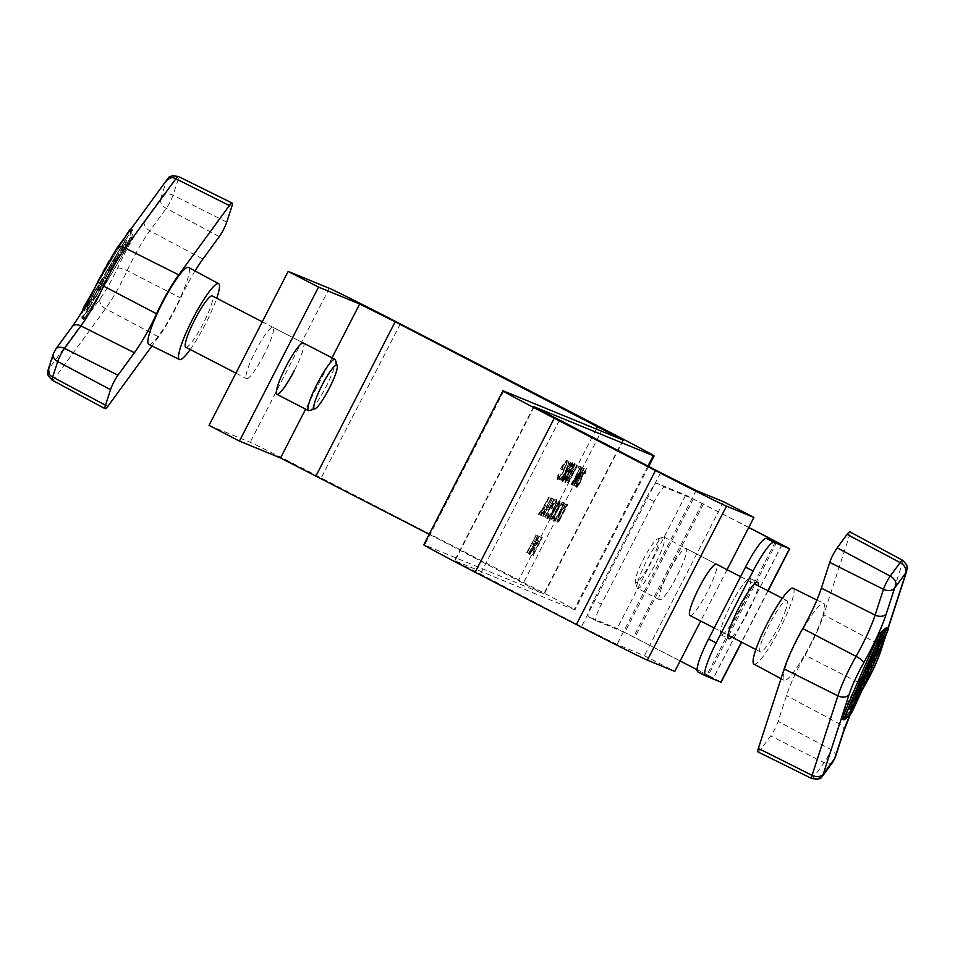 <?xml version="1.0" encoding="UTF-8"?>
<svg xmlns="http://www.w3.org/2000/svg" width="955" height="955" viewBox="0 0 955 955"><rect width="100%" height="100%" fill="white"/><g stroke="black" fill="none" stroke-linecap="round" stroke-linejoin="round"><path stroke-width="0.72" stroke-dasharray="4.78 3.58" d="M264.034 354.735A28.853 4.62 -62.7 0 1 246.497 378.61A28.853 4.62 -62.7 0 1 255.463 351.213A28.853 4.62 -62.7 0 1 272.999 327.338A28.853 4.62 -62.7 0 1 264.034 354.735M659.642 599.812A28.853 4.62 -62.7 0 1 659.583 599.788A28.853 4.62 -62.7 0 1 668.643 572.212A28.853 4.62 -62.7 0 1 686.024 548.48A28.853 4.62 -62.7 0 1 686.084 548.504A28.853 4.62 -62.7 0 1 677.023 576.08A28.853 4.62 -62.7 0 1 659.642 599.812M570.732 462.602L561.767 480.675L565.014 473.728L559.869 479.899L565.479 472.439L568.989 461.886L566.279 471.269L570.231 462.339L571.006 462.709M569.24 472.856C571.794 467.711 573.752 464.703 575.113 463.844C575.256 465.348 573.979 468.63 571.269 473.692C568.738 478.825 566.781 481.845 565.408 482.729C565.253 481.236 566.53 477.954 569.24 472.856L568.726 472.594C571.281 467.449 573.251 464.44 574.612 463.581L575.113 463.844M579.578 466.231L580.998 466.816L571.496 484.674L579.781 468.547L578.623 468.081L579.064 465.968L580.998 466.816M583.35 473.119L586.704 468.607L585.594 472.904L584.878 473.716L585.761 470.445L583.601 473.25L579.876 483.6L576.975 487.48L577.739 484.113L578.551 483.111L577.954 485.653L579.566 483.564L582.837 472.856L586.704 468.607M551.489 498.009L543.204 514.136L543.861 514.399L542.906 516.249L541.33 515.593L542.285 513.754L542.929 514.029L550.987 497.746L543.204 514.136M553.793 509.839C550.677 515.664 548.528 518.589 547.322 518.613L547.788 514.542L548.695 513.324L548.277 516.774C549.256 516.75 550.987 514.435 553.482 509.803C555.87 504.897 556.705 502.139 556.001 501.542L551.978 506.58L552.969 506.986L552.026 508.836L550.76 508.311C553.757 502.581 555.822 499.716 556.98 499.704L556.526 503.643L553.279 509.588C550.176 515.402 548.027 518.326 546.821 518.362L547.322 518.613M546.821 518.362L547.287 514.279L548.182 513.062L547.776 516.512C548.743 516.488 550.486 514.172 552.969 509.54C555.356 504.634 556.204 501.876 555.5 501.28L556.037 501.554L551.978 506.58M563.402 502.354C564.119 503.237 563.032 506.58 560.179 512.369C557.135 518.099 554.974 521.06 553.721 521.251C552.981 520.38 554.067 517.025 556.98 511.152C560.024 505.422 562.173 502.485 563.402 502.354L562.901 502.091C563.605 502.975 562.531 506.317 559.666 512.107L560.179 512.369M538.083 535.827L529.118 553.9L532.639 546.415L531.099 545.783L527.041 553.04L536.28 535.075L532.054 543.944L533.582 544.577L537.581 535.564L538.357 535.934M534.024 553.685L542.309 537.558L533.523 553.423L534.49 553.876M209.05 425.393L250.162 442.284A69.261 0.955 -152.8 0 1 321.19 477.894L523.65 582.514A69.261 0.955 -152.8 0 1 574.97 609.947A69.261 0.955 -152.8 0 1 574.098 609.684L454.592 560.621L581.476 626.647L616.99 644.446L644.398 655.715L674.767 671.413M537.379 540.554L538.799 541.139L529.762 554.724L539.241 536.292L536.865 540.291L538.799 541.139M560.716 512.405C563.737 506.651 565.754 503.942 566.745 504.276L567.676 504.658L558.436 522.624L557.219 521.335L560.203 512.143C563.235 506.389 565.241 503.679 566.231 504.013L567.676 504.658M567.163 504.395L557.935 522.361L556.705 521.072L560.203 512.143M559.224 505.219L551.751 519.878L558.233 506.604L559.296 502.891L557.087 505.661L550.092 519.198L555.404 508.239C557.589 503.858 559.188 501.459 560.227 501.041L559.224 505.219L551.751 519.878M554.366 499.19L545.412 517.276L548.922 509.791L547.382 509.158L543.335 516.416L552.563 498.45L548.337 507.32L549.877 507.953L553.864 498.94L554.64 499.31M549.292 497.113L541.019 515.473L543.896 507.296L538.835 514.566L544.637 505.541L548.791 496.851L544.911 505.649M584.353 468.201L575.961 486.501L581.858 472.976L574.218 485.797L580.043 472.343L572.451 485.068L582.502 467.437L576.378 481.559L583.851 467.938L584.388 468.213M568.977 481.404L577.274 465.288L568.476 481.153L569.443 481.595M566.924 471.913C569.478 466.756 571.448 463.76 572.809 462.9C572.952 464.405 571.675 467.687 568.965 472.749C566.434 477.882 564.477 480.89 563.104 481.786C562.949 480.293 564.214 476.999 566.924 471.913L566.422 471.651C568.977 466.494 570.935 463.497 572.308 462.638L572.809 462.9M564.071 470.755C560.967 476.569 558.818 479.494 557.613 479.529L558.078 475.447L558.985 474.229L558.568 477.691C559.546 477.667 561.277 475.339 563.772 470.72C566.16 465.801 566.995 463.056 566.291 462.447L562.256 467.484L563.259 467.902L562.316 469.741L561.051 469.227C564.035 463.497 566.112 460.62 567.27 460.62L566.816 464.548L563.569 470.493C560.466 476.318 558.317 479.243 557.111 479.267L557.613 479.529M429.201 534.263L544.159 594.117L424.653 545.054A69.261 0.955 27.2 0 0 423.793 544.792M690.011 615.509A28.853 4.62 117.3 0 0 707.392 591.778A28.853 4.62 117.3 0 0 716.453 564.202L686.084 548.504M727.053 569.681L700.672 621.013M723.544 501.733L644.398 655.715M272.999 327.338L303.368 343.024A28.853 4.62 -62.7 0 1 294.403 370.421M533.988 553.614L533.368 555.643M532.305 555.153L542.046 537.45M541.533 537.188L542.309 537.558M541.807 537.295L533.523 553.423M538.298 540.876L529.822 554.748M529.261 554.461L536.161 542.285M535.313 541.879L536.758 540.303M536.256 540.041L537.104 540.446M536.603 540.184L539.241 536.292M538.727 536.03L539.503 536.412M539.002 536.149L536.865 540.291M536.817 542.5L535.922 542.13L531.911 549.937L537.319 542.762L536.424 542.392L532.424 550.199L537.319 542.762M537.844 535.671L529.118 553.9M528.342 553.53L532.639 546.415M532.138 546.153L531.099 545.783M530.598 545.52L527.315 553.16M526.539 552.79L536.28 535.075M535.767 534.824L536.543 535.194M536.042 534.931L532.054 543.944M531.541 543.682L533.582 544.577M533.081 544.314L537.581 535.564M557.326 522.11L556.705 521.072L557.326 522.11M558.4 520.32L565.945 506.126L564.512 506.09L560.478 512.262L557.732 519.448L559.117 520.678L566.458 506.389L565.014 506.353L560.979 512.525L558.245 519.699L558.902 520.582L557.732 519.448L558.4 520.32M559.666 512.107C556.622 517.837 554.473 520.797 553.22 520.988L553.721 521.251M553.22 520.988C552.479 520.117 553.566 516.762 556.467 510.889L556.98 511.152M556.467 510.889C559.523 505.159 561.671 502.223 562.901 502.091M561.958 503.942C560.991 503.954 559.248 506.317 556.741 511.009C554.413 515.724 553.554 518.434 554.151 519.138C555.153 519.043 556.908 516.667 559.391 511.999C561.707 507.308 562.567 504.622 561.958 503.942L562.471 504.192C561.492 504.216 559.749 506.58 557.243 511.271C554.927 515.987 554.055 518.696 554.652 519.401C555.667 519.305 557.41 516.918 559.905 512.262C562.209 507.571 563.068 504.885 562.471 504.192M550.975 519.508L558.233 506.604M557.72 506.353L559.296 502.891M558.794 502.628L557.087 505.661M556.586 505.398L550.092 519.198M549.316 518.828L554.903 507.976C557.075 503.595 558.687 501.196 559.726 500.778L560.227 501.041M559.726 500.778L558.711 504.956M551.465 506.317L552.969 506.986M552.468 506.723L552.026 508.836M551.524 508.573L550.76 508.311M550.247 508.048C553.243 502.318 555.321 499.453 556.467 499.453L556.98 499.704M556.467 499.453L556.526 503.643M556.025 503.381L553.279 509.588M554.139 499.047L545.412 517.276M544.637 516.906L548.922 509.791M548.421 509.528L547.382 509.158M546.881 508.896L543.598 516.524M542.822 516.154L552.563 498.45M552.062 498.188L552.838 498.57M552.324 498.307L548.337 507.32M547.824 507.057L549.877 507.953M549.364 507.69L553.864 498.94M542.691 513.874L543.861 514.399M543.347 514.136L542.906 516.249M542.404 515.987L541.33 515.593M540.828 515.342L542.285 513.754M541.772 513.492L542.929 514.029M542.428 513.766L551.214 497.901M544.398 505.386L541.019 515.473M540.208 515.079L543.896 507.296M543.395 507.045L539.145 514.697M538.322 514.315L544.637 505.541M544.135 505.279L549.03 497.006M586.203 468.344L585.594 472.904M585.093 472.641L584.878 473.716M584.365 473.453L585.761 470.445M585.248 470.182L583.601 473.25M583.099 472.988L582.801 475.053M582.299 474.802L581.106 480.795M580.604 480.532L579.876 483.6M579.363 483.337L576.975 487.48M576.474 487.217L577.739 484.113M577.238 483.851L578.551 483.111M578.05 482.848L577.954 485.653M577.453 485.391L579.566 483.564M579.052 483.302L580.556 481.153M580.055 480.89L581.07 479.207M580.568 478.944L582.837 472.856M575.447 486.238L581.356 472.713L573.716 485.534L579.542 472.08L571.95 484.806L581.989 467.174L575.865 481.296L583.851 467.938L575.961 486.501M580.497 466.553L571.77 484.782M570.995 484.412L579.781 468.547M579.279 468.284L578.623 468.081M578.121 467.819L579.064 465.968M568.941 481.332L568.321 483.373M567.258 482.884L576.999 465.181M576.498 464.918L577.274 465.288M576.76 465.025L568.476 481.153M574.612 463.581C574.755 465.085 573.466 468.368 570.768 473.429L571.269 473.692M570.768 473.429C568.237 478.562 566.279 481.583 564.906 482.466L565.408 482.729M564.906 482.466C564.751 480.986 566.017 477.691 568.726 472.594M568.989 472.713L565.849 480.628L570.493 473.334L573.657 465.419L568.989 472.713L566.351 480.89L570.995 473.585L574.158 465.682L569.502 472.976M572.308 462.638C572.451 464.142 571.162 467.425 568.464 472.486L568.965 472.749M568.464 472.486C565.921 477.619 563.975 480.628 562.602 481.523L563.104 481.786M562.602 481.523C562.435 480.031 563.713 476.736 566.422 471.651M566.685 471.77L563.534 479.673L568.189 472.379L571.353 464.476L566.685 471.77L564.047 479.935L568.691 472.641L571.854 464.739L567.198 472.021M570.493 462.447L561.767 480.675M560.991 480.305L565.014 473.728M564.512 473.465L560.251 480.055M559.355 479.637L565.479 472.439M564.978 472.176L568.989 461.886M568.476 461.623L569.347 462.029M568.834 461.766L566.279 471.269M565.766 471.006L570.231 462.339M557.111 479.267L558.078 475.447M557.577 475.184L558.985 474.229M558.472 473.967L558.568 477.691M558.066 477.428C559.033 477.405 560.764 475.077 563.259 470.457L563.772 470.72M563.259 470.457C565.647 465.551 566.494 462.793 565.79 462.196L562.256 467.484M561.755 467.234L563.259 467.902M562.758 467.64L562.316 469.741M561.803 469.478L561.051 469.227M560.537 468.965C563.534 463.235 565.611 460.37 566.757 460.358L567.27 460.62M566.757 460.358L566.816 464.548M566.315 464.285L563.569 470.493M721.085 634.812A31.742 5.073 -62.7 0 1 721.025 634.777A31.742 5.073 -62.7 0 1 730.993 604.443A31.742 5.073 -62.7 0 1 750.105 578.348A31.742 5.073 -62.7 0 1 750.176 578.372A31.742 5.073 -62.7 0 1 740.209 608.717A31.742 5.073 -62.7 0 1 721.085 634.812M748.732 527.506L693.306 499.011L664.608 487.217A17.309 2.769 117.3 0 0 654.127 501.554L601.364 604.217A17.309 2.769 117.3 0 0 595.992 620.654A17.309 2.769 117.3 0 0 596.027 620.666L588.435 616.751A17.309 2.769 -62.7 0 1 588.399 616.727A17.309 2.769 -62.7 0 1 593.771 600.289L601.364 604.217M748.78 527.399L685.714 495.084L657.016 483.29L664.608 487.217M776.869 541.915L708.276 675.364L617.133 628.533L588.435 616.751M654.127 501.554L646.535 497.639L593.771 600.289M646.535 497.639A17.309 2.769 -62.7 0 1 657.016 483.29M693.306 499.011L624.725 632.461L596.027 620.666M775.233 542.046L706.987 674.839L697.066 669.706M680.139 660.967L624.725 632.461M697.878 671.902L713.409 678.265L706.987 674.839M731.817 637.104A31.742 5.073 117.3 0 0 747.705 612.835A31.742 5.073 117.3 0 0 758.318 585.833M708.276 675.364L721.109 682.228M657.529 546.439A24.532 3.927 -62.7 0 1 645.067 572.224A24.532 3.927 -62.7 0 1 635.35 582.025A24.532 3.927 -62.7 0 1 636.519 575.173A24.532 3.927 -62.7 0 1 647.072 552.563A24.532 3.927 -62.7 0 1 657.565 539.014A24.532 3.927 -62.7 0 1 657.529 546.439M638.465 579.673A28.853 4.62 117.3 0 0 637.081 587.719A28.853 4.62 117.3 0 0 637.57 588.411A28.853 4.62 117.3 0 0 649.627 574.373A28.853 4.62 117.3 0 0 663.176 545.866A28.853 4.62 117.3 0 0 664.071 537.128A28.853 4.62 117.3 0 0 663.224 537.128A28.853 4.62 117.3 0 0 650.88 553.064A28.853 4.62 117.3 0 0 638.465 579.673M785.917 609.29A28.853 4.62 -62.7 0 1 772.38 637.797A28.853 4.62 -62.7 0 1 760.311 651.835A28.853 4.62 -62.7 0 1 761.207 643.097A28.853 4.62 -62.7 0 1 774.744 614.59A28.853 4.62 -62.7 0 1 786.813 600.564A28.853 4.62 -62.7 0 1 785.917 609.29M863.786 672.989A7.067 1.134 117.3 0 0 860.658 679.65A7.067 1.134 117.3 0 0 860.348 680.82M860.443 681.786A7.067 1.134 117.3 0 0 861.446 681.142L863.499 676.45L861.625 679.709A4.715 0.752 117.3 0 1 861.529 679.697A4.715 0.752 117.3 0 1 861.673 678.265A4.715 0.752 117.3 0 1 863.881 673.609A4.715 0.752 117.3 0 1 865.851 671.329A4.715 0.752 117.3 0 1 865.708 672.75A4.715 0.752 117.3 0 1 862.998 678.181L864.299 678.862M862.962 681.918L861.446 681.142M863.32 681.106L862.019 680.438A7.067 1.134 117.3 0 0 866.71 671.365A7.067 1.134 117.3 0 0 866.937 669.228A7.067 1.134 117.3 0 0 866.639 669.264M874.458 649.197A7.067 1.134 117.3 0 0 870.494 657.219A7.067 1.134 117.3 0 0 870.124 658.771M870.268 659.356A7.067 1.134 117.3 0 0 873.228 655.93A7.067 1.134 117.3 0 0 876.547 648.946A7.067 1.134 117.3 0 0 876.762 646.81A7.067 1.134 117.3 0 0 876.75 646.798M871.497 655.846A4.715 0.752 -62.7 0 1 873.706 651.191A4.715 0.752 -62.7 0 1 875.675 648.899A4.715 0.752 -62.7 0 1 875.532 650.319A4.715 0.752 -62.7 0 1 873.324 654.975A4.715 0.752 -62.7 0 1 871.354 657.267A4.715 0.752 -62.7 0 1 871.497 655.846M850.965 713.755L849.449 712.967L850.881 710.592A411.545 65.799 117.3 0 0 886.729 628.784L887.076 627.578M885.643 630.885A410.364 65.609 117.3 0 0 886.336 629.214L886.419 628.533A76.71 12.26 117.3 0 0 879.507 634.526L878.755 635.779A410.364 65.609 -62.7 0 0 843.002 717.336L842.907 718.017A76.71 12.26 -62.7 0 0 845.211 716.453M793.139 588.268A42.688 6.828 -62.7 0 1 791.838 601.196A42.688 6.828 -62.7 0 1 771.783 643.407A42.688 6.828 -62.7 0 1 753.949 664.107M785.392 667.247A43.285 6.924 -62.7 0 1 805.674 624.534A43.285 6.924 -62.7 0 1 823.783 603.429A43.285 6.924 -62.7 0 1 822.458 616.524A43.285 6.924 -62.7 0 1 802.116 659.344A43.285 6.924 -62.7 0 1 784.043 680.33A43.285 6.924 -62.7 0 1 785.392 667.247M862.019 680.438L862.998 678.181M861.458 685.356L859.93 684.58L858.175 688.591L859.954 687.051L859.082 689.056L854.797 692.757L856.265 690.25M858.342 687.194L859.225 685.189L857.447 686.729L858.843 684.269M859.93 684.58L861.72 683.028L862.592 681.022L861.243 682.204M879.651 637.892L877.06 641.963A7.067 1.134 117.3 0 0 875.831 646.201M875.962 646.392A7.067 1.134 117.3 0 0 881.334 638.262L882.635 635.314M851.872 707.989A410.364 65.609 117.3 0 0 852.934 705.685M853.316 704.862A410.364 65.609 117.3 0 0 855.525 700.039M855.549 699.979A410.364 65.609 117.3 0 0 859.536 691.205M859.87 690.465A410.364 65.609 117.3 0 0 861.135 687.66M862.616 684.353A410.364 65.609 117.3 0 0 863.821 681.655M865.027 678.957A410.364 65.609 117.3 0 0 868.537 670.995M870.101 667.438A410.364 65.609 117.3 0 0 871.223 664.859M872.715 661.433A410.364 65.609 117.3 0 0 873.849 658.819M874.78 656.658A410.364 65.609 117.3 0 0 878.433 648.111M879.961 644.506A410.364 65.609 117.3 0 0 883.602 635.815M869.599 664.525L866.913 666.757L868.883 662.651L871.724 660.192L872.607 658.186L870.888 659.678M865.839 668.846A4.715 0.752 117.3 0 0 866.245 668.679L869.086 666.208L869.969 664.202M868.668 662.018A4.715 0.752 117.3 0 0 865.731 668.584M853.484 696.732L851.92 699.335L855.477 696.243L854.88 698.642L856.886 693.055M849.795 705.447L848.028 708.216L850.165 706.366L850.977 707.536L851.86 705.518L851.311 704.754L854.498 699.502M849.449 712.967A77.88 12.451 -62.7 0 1 842.429 719.055L843.945 719.831M757.995 751.931A11.544 1.85 117.3 0 0 760.765 749.424L770.661 735.899A11.544 1.85 117.3 0 0 778.122 721.383L786.478 695.622A46.174 7.377 -62.7 0 1 805.089 655.226A46.174 7.377 117.3 0 0 823.699 614.841L849.508 535.337A11.544 1.85 117.3 0 0 849.878 531.851M878.982 639.349L878.349 639.014M877.776 641.342A4.715 0.752 117.3 0 0 877.036 644.303A4.715 0.752 117.3 0 0 880.629 638.883L877.776 641.342L879.292 642.13M879.71 641.199L878.182 640.411M882.551 638.728L881.035 637.94M873.252 660.967L871.724 660.192M873.479 658.628L872.607 658.186M870.602 666.996L869.086 666.208M859.691 689.379L858.175 688.591M863.236 683.816L861.72 683.028M863.213 681.345L862.592 681.022M860.741 685.976L859.225 685.189M860.598 689.844L859.082 689.056M860.574 687.373L859.954 687.051M856.396 699.43L854.88 698.642M859.214 691.038L858.39 690.608M858.497 691.659L857.686 691.229M857.005 697.031L855.477 696.243M855.131 702.295L853.615 701.507M852.827 705.53L851.311 704.754M851.681 707.154L850.165 706.366M853.376 706.306L851.86 705.518M862.974 680.402L861.625 679.709M864.12 676.773L863.499 676.45M863.762 677.573L862.783 677.071M335.492 360.059A28.853 4.62 -62.7 0 1 329.797 379.004A28.853 4.62 -62.7 0 1 315.46 404.407A28.853 4.62 -62.7 0 1 309.348 410.65M185.759 347.226A28.853 4.62 117.3 0 0 192.719 340.983A28.853 4.62 117.3 0 0 207.939 313.562A28.853 4.62 117.3 0 0 212.261 295.943M104.405 277.881L105.921 278.669A7.067 1.134 -62.7 0 0 107.617 277.129A7.067 1.134 -62.7 0 0 112.248 268.045L110.732 267.257A7.067 1.134 -62.7 0 1 106.1 276.353A7.067 1.134 -62.7 0 1 104.405 277.881A7.067 1.134 -62.7 0 1 105.456 273.56A7.067 1.134 -62.7 0 1 109.192 266.851A7.067 1.134 -62.7 0 1 110.887 265.323A7.067 1.134 -62.7 0 1 110.959 266.409L112.475 267.197L109.837 271.638L111.377 268.26A4.715 0.752 -62.7 0 0 111.329 268.2A4.715 0.752 -62.7 0 0 110.195 269.215A4.715 0.752 -62.7 0 0 107.7 273.691A4.715 0.752 -62.7 0 0 106.996 276.568A4.715 0.752 -62.7 0 0 108.13 275.553A4.715 0.752 -62.7 0 0 110.983 270.181L109.467 269.394A4.715 0.752 -62.7 0 1 106.614 274.765A4.715 0.752 -62.7 0 1 105.48 275.792A4.715 0.752 -62.7 0 1 106.184 272.915A4.715 0.752 -62.7 0 1 108.679 268.439A4.715 0.752 -62.7 0 1 109.813 267.412A4.715 0.752 -62.7 0 1 109.861 267.472L111.377 268.26M105.921 278.669A7.067 1.134 -62.7 0 1 106.972 274.348A7.067 1.134 -62.7 0 1 110.708 267.639A7.067 1.134 -62.7 0 1 112.404 266.111A7.067 1.134 -62.7 0 1 112.475 267.197M96.562 288.124A7.067 1.134 -62.7 0 1 98.258 286.596A7.067 1.134 -62.7 0 1 97.207 290.917A7.067 1.134 -62.7 0 1 93.471 297.626A7.067 1.134 -62.7 0 1 91.776 299.154A7.067 1.134 -62.7 0 1 92.826 294.844A7.067 1.134 -62.7 0 1 96.562 288.124M98.079 288.911A7.067 1.134 -62.7 0 1 99.774 287.383A7.067 1.134 -62.7 0 1 98.723 291.693A7.067 1.134 -62.7 0 1 94.987 298.414A7.067 1.134 -62.7 0 1 93.292 299.942A7.067 1.134 -62.7 0 1 94.342 295.62A7.067 1.134 -62.7 0 1 98.079 288.911M97.565 290.499A4.715 0.752 117.3 0 0 95.07 294.976A4.715 0.752 117.3 0 0 94.366 297.841A4.715 0.752 117.3 0 0 95.5 296.826A4.715 0.752 117.3 0 0 97.995 292.349A4.715 0.752 117.3 0 0 98.699 289.472A4.715 0.752 117.3 0 0 97.565 290.499M93.984 296.038A4.715 0.752 -62.7 0 1 92.85 297.065A4.715 0.752 -62.7 0 1 93.554 294.188A4.715 0.752 -62.7 0 1 96.049 289.711A4.715 0.752 -62.7 0 1 97.183 288.685A4.715 0.752 -62.7 0 1 96.479 291.562A4.715 0.752 -62.7 0 1 93.984 296.038M130.751 228.818A77.88 12.451 117.3 0 1 130.167 237.544L129.08 240.063A411.545 65.799 -62.7 0 1 83.001 317.669L82.023 318.624A77.88 12.451 -62.7 0 1 82.428 310.912M84.183 318.958L83.539 319.412A77.88 12.451 -62.7 0 1 84.136 310.685L85.222 308.155A411.545 65.799 117.3 0 1 131.289 230.561L132.268 229.594A77.88 12.451 117.3 0 1 131.683 238.32L130.596 240.851A411.545 65.799 -62.7 0 1 84.529 318.457L84.183 318.958M84.625 317.896L84.112 318.409A76.71 12.26 -62.7 0 1 84.685 309.814L85.258 308.489A410.364 65.609 117.3 0 1 131.193 231.11L131.706 230.609A76.71 12.26 117.3 0 1 131.122 239.204L130.56 240.529A410.364 65.609 -62.7 0 1 84.625 317.896L82.584 317.621A76.71 12.26 -62.7 0 1 83.169 309.026L83.742 307.701L85.258 308.489M148.789 344.361A43.285 6.924 117.3 0 0 159.199 334.978A43.285 6.924 117.3 0 0 182.011 293.913A43.285 6.924 117.3 0 0 188.529 267.448M190.236 349.53A42.688 6.828 117.3 0 0 216.725 298.258M112.248 268.045L110.983 270.181M114.409 263.938L116.677 260.13L116.522 262.339L117.656 260.44L118.014 255.128L114.469 263.055L114.624 260.834L113.49 262.744L113.132 268.057L114.409 263.938L112.893 263.15L115.161 259.342L116.677 260.13M89.412 303.308A7.067 1.134 -62.7 0 1 92.468 299.691A7.067 1.134 -62.7 0 1 89.054 308.62L87.394 311.414L87.753 306.101L89.412 303.308L87.884 302.52A7.067 1.134 -62.7 0 1 90.952 298.903A7.067 1.134 -62.7 0 1 87.526 307.832L85.878 310.626L87.394 311.414M103.904 280.472L101.636 284.28L101.397 287.825L100.263 289.723L100.502 286.178A4.715 0.752 -62.7 0 1 102.483 281.295A4.715 0.752 -62.7 0 1 104.931 278.192A4.715 0.752 -62.7 0 1 105.026 278.562L104.787 282.107L103.665 284.005L103.904 280.472L102.328 279.493L100.12 283.492L99.881 287.037L101.397 287.825M123.052 251.344L118.539 258.96L121.715 248.885L121.416 253.314L123.052 251.344L121.536 250.556L117.011 258.172L118.539 258.96M124.675 248.622L123.541 250.52L125.594 242.355L126.729 240.457L126.549 243.107L128.066 242.904L126.931 244.814L125.917 244.946L124.675 248.622L123.147 247.834L122.025 249.744L123.541 250.52M195.035 270.957A46.174 7.377 117.3 0 0 180.722 297.996A46.174 7.377 -62.7 0 1 158.566 336.924L151.976 345.937M126.239 235.455A411.545 65.799 117.3 0 0 94.76 288.076M83.742 307.701A410.364 65.609 117.3 0 1 129.677 230.322L130.167 229.773A76.71 12.26 117.3 0 1 129.605 238.416L129.032 239.741A410.364 65.609 -62.7 0 1 83.097 317.12M131.683 230.561L130.167 229.773L131.706 230.609M85.878 310.626L86.237 305.314L87.884 302.52M86.237 305.314L87.753 306.101M87.06 307.844L87.824 303.415A4.715 0.752 -62.7 0 1 89.877 300.992A4.715 0.752 -62.7 0 1 87.585 306.949L87.06 307.844L88.576 308.62L89.352 304.191A4.715 0.752 -62.7 0 1 91.394 301.78A4.715 0.752 -62.7 0 1 89.113 307.737L88.576 308.62M87.299 304.299L88.815 305.087M99.881 287.037L98.747 288.935L98.986 285.402A4.715 0.752 -62.7 0 1 100.967 280.519A4.715 0.752 -62.7 0 1 103.415 277.404A4.715 0.752 -62.7 0 1 103.51 277.786L103.271 281.319L102.137 283.229L102.376 279.684M102.137 283.229L103.665 284.005M98.747 288.935L100.263 289.723M103.271 281.319L104.787 282.107M112.893 263.15L112.75 265.359L114.266 266.147M112.75 265.359L111.616 267.269L113.132 268.057M111.616 267.269L111.974 261.957L113.49 262.744M111.974 261.957L113.108 260.058L114.624 260.834M113.108 260.058L112.953 262.267L114.469 263.055M115.161 259.342L115.006 261.551L116.14 259.653L116.498 254.34L115.221 258.459L116.737 259.235M115.221 258.459L112.953 262.267M115.364 256.238L116.88 257.026M116.498 254.34L118.014 255.128M116.14 259.653L117.656 260.44M115.006 261.551L116.522 262.339M117.011 258.172L120.199 248.097L119.9 252.526L121.536 250.556M121.595 249.673L123.111 250.449M117.071 257.289L118.599 258.077M118.766 254.424L120.294 255.212M119.065 250.007L120.593 250.783M120.199 248.097L121.715 248.885M119.9 252.526L121.416 253.314M122.025 249.744L124.078 241.567L125.201 239.669L125.021 242.319L126.549 242.116L125.415 244.026L124.401 244.158L123.147 247.834M124.401 244.158L125.917 244.946M123.899 244.229L125.415 245.005M124.078 241.567L125.594 242.355M125.201 239.669L126.729 240.457M125.021 242.319L126.549 243.107M126.549 242.116L128.066 242.904M125.415 244.026L126.931 244.814M110.732 267.257L109.467 269.394M110.959 266.409L108.321 270.862L109.837 271.638M108.321 270.862L108.381 269.967L109.897 270.754M108.381 269.967L109.861 267.472M647.896 466.088L574.098 609.684M534.084 406.902L455.022 560.752M696.123 490.464L616.99 644.446M660.621 472.665L581.476 626.647M559.391 420.343L480.246 574.337M602.784 428.532L523.65 582.514M400.324 323.912L321.19 477.894M329.308 288.303L250.162 442.284M332.006 357.827L305.624 409.158M596.278 429.07L518.505 580.401M622.875 440.004L543.729 593.986M503.786 391.073L424.653 545.054M703.477 503.989L634.884 637.439M685.714 495.084L617.133 628.533M702.188 503.464L633.595 636.913M781.882 544.78L713.301 678.229M767.856 590.763L741.474 642.106M887.279 629.703L886.336 629.214M850.01 714.77A55.891 8.941 -62.7 0 1 862.27 689.773M884.915 637.63L888.043 628.008M902.666 560.322A10.481 1.671 -62.7 0 1 902.332 563.498L876.523 642.99A45.112 7.21 -62.7 0 1 858.342 682.455A47.237 7.556 117.3 0 0 839.302 723.771L830.946 749.544A10.481 1.671 -62.7 0 1 824.165 762.723L814.281 776.248L760.765 749.424M823.031 775.472A8.655 5.957 -143.8 0 1 814.281 776.248A10.481 1.671 -62.7 0 1 811.762 778.516M832.915 761.947A8.655 5.957 -143.8 0 1 824.165 762.723L770.661 735.899M835.339 757.22A8.655 6.124 -162 0 0 830.946 749.544L778.122 721.383M843.707 731.446A8.655 6.124 -162 0 0 839.302 723.771L786.478 695.622M865.517 684.174A8.655 2.101 29.6 0 1 858.342 682.455L805.089 655.226M880.916 650.665A8.655 6.124 18 0 0 876.523 642.99L823.699 614.841M906.737 571.174A8.655 6.124 18 0 0 902.332 563.498L849.508 535.337M852.397 711.368L850.881 710.592M888.257 629.572L886.729 628.784M844.351 718.757L842.907 718.017M844.518 718.124L843.002 717.336M880.271 636.555L878.755 635.779M881.023 635.314L879.507 634.526M887.935 629.321L886.419 628.533M882.862 639.05L881.334 638.262M881.728 639.444L880.629 638.883M868.393 667.33L867.116 666.674M870.399 663.439L868.883 662.651M867.761 669.467L866.245 668.679M82.023 318.624L83.539 319.412M55.127 350.33L71.541 327.875A55.891 8.941 117.3 0 0 98.365 280.746A36.457 5.825 -62.7 0 1 115.865 250.007L166.516 180.71L160.679 198.688L144.265 221.142A55.891 8.941 117.3 0 0 117.441 268.271A36.457 5.825 -62.7 0 1 99.953 299.011L49.29 368.296L55.127 350.33A8.655 5.957 36.2 0 1 55.736 349.136M52.334 380.233A10.481 1.671 117.3 0 0 54.865 377.965L105.516 308.68A45.112 7.21 117.3 0 0 127.17 270.635A47.237 7.556 -62.7 0 1 149.84 230.812L166.254 208.357A10.481 1.671 117.3 0 0 173.022 195.178L178.072 179.659L231.802 206.567M166.898 180.877A8.655 6.124 18 0 1 178.072 179.659A10.481 1.671 117.3 0 0 178.382 176.484M161.861 196.384A8.655 6.124 18 0 1 173.022 195.178L226.753 222.085M160.679 198.688A8.655 5.957 36.2 0 0 166.254 208.357L219.292 236.601M144.265 221.142A8.655 5.957 36.2 0 0 149.84 230.812L202.878 259.056M117.441 268.271A8.655 2.328 -155.3 0 1 127.17 270.635L180.722 297.996M99.953 299.011A8.655 5.957 -143.8 0 0 105.516 308.68L158.566 336.924M49.29 368.296A8.655 5.957 -143.8 0 0 54.865 377.965L107.915 406.209M48.908 368.141A8.655 6.124 18 0 0 48.263 369.382M53.946 352.622A8.655 6.124 18 0 0 53.313 353.875M167.125 179.528A8.655 5.957 -143.8 0 0 166.516 180.71M116.462 248.813A8.655 5.957 -143.8 0 0 115.865 250.007M71.541 327.875A8.655 5.957 36.2 0 1 72.15 326.682M82.93 310.065L84.136 310.685M84.315 307.689L85.222 308.155M130.214 230.012L131.289 230.561M131.002 228.937L132.268 229.594M130.167 237.544L131.683 238.32M129.08 240.063L130.596 240.851M83.001 317.669L84.529 318.457M129.032 239.741L130.56 240.529M129.605 238.416L131.122 239.204M129.677 230.322L131.193 231.11M83.169 309.026L84.685 309.814M82.584 317.621L84.112 318.409M87.526 307.832L89.054 308.62M87.585 306.949L89.113 307.737M87.824 303.415L89.352 304.191M100.12 283.492L101.636 284.28M98.986 285.402L100.502 286.178M103.51 277.786L105.026 278.562M235.897 373.13L246.497 378.61M659.583 599.788L637.57 588.411M533.726 406.627L454.592 560.621M648.696 466.494L574.97 609.947M623.305 440.136L544.159 594.117M721.025 634.777L728.617 638.704M781.99 544.816L713.409 678.265M768.059 590.87L741.677 642.202M750.176 578.372L757.769 582.299M595.992 620.654L588.399 616.727M635.35 582.025L637.081 587.719M714.209 628.008L728.068 635.171M755.847 649.519L760.311 651.835M867.606 669.574L866.937 669.228M867.367 672.105L865.851 671.329M877.203 649.687L875.675 648.899M816.895 600.015L823.783 603.429M850.272 714.495L861.613 691.217M885.989 635.051L888.246 628.115M780.987 678.695L784.043 680.33M844.375 718.805L842.859 718.029M887.995 629.309L886.479 628.533M878.552 645.079L877.036 644.303M872.87 658.055L871.354 657.267M877.49 647.18L876.762 646.81M868.441 667.545L866.913 666.757M863.045 680.485L861.529 679.697M664.071 537.128L716.453 564.202M740.591 576.677L754.557 583.899M782.336 598.248L786.813 600.564M657.565 539.014L663.224 537.128M303.368 343.024L262.279 321.799M110.887 265.323L112.404 266.111M105.48 275.792L106.996 276.568M98.258 286.596L99.774 287.383M92.85 297.065L94.366 297.841M82.07 318.707L83.586 319.495M131.026 228.902L132.22 229.522M82.608 317.657L84.136 318.445M90.952 298.903L92.468 299.691M89.877 300.992L91.394 301.78M97.183 288.685L98.699 289.472M91.776 299.154L93.292 299.942M102.328 279.493L103.844 280.281M103.415 277.404L104.931 278.192M109.813 267.412L111.329 268.2"/><path stroke-width="1.43" d="M294.403 370.421A28.853 4.62 -62.7 0 1 276.866 394.308A28.853 4.62 -62.7 0 1 285.832 366.911A28.853 4.62 -62.7 0 1 303.368 343.024L335.002 359.378A28.853 4.62 -62.7 0 1 335.492 360.059L337.222 365.765A24.532 3.927 117.3 0 0 330.908 370.492A24.532 3.927 117.3 0 0 317.251 395.454A24.532 3.927 117.3 0 0 315.007 408.764A24.532 3.927 117.3 0 0 320.2 403.464A24.532 3.927 117.3 0 0 332.388 381.869A24.532 3.927 117.3 0 0 337.222 365.765M740.591 576.677L716.453 564.202A28.853 4.62 117.3 0 0 716.393 564.178A28.853 4.62 117.3 0 0 699.012 587.898A28.853 4.62 117.3 0 0 689.952 615.474A28.853 4.62 117.3 0 0 690.011 615.509M753.913 517.419L726.492 506.162A69.261 0.955 27.2 0 1 655.476 470.552L554.246 418.23A69.261 0.955 27.2 0 1 502.927 390.798A69.261 0.955 27.2 0 1 503.786 391.073L623.305 440.136L395.179 321.799L359.677 303.988L318.552 287.097L288.183 271.399L329.308 288.303A69.261 0.955 -152.8 0 1 400.324 323.912L602.784 428.532A69.261 0.955 -152.8 0 1 654.103 455.965A69.261 0.955 -152.8 0 1 653.244 455.69L533.726 406.627L660.621 472.665L696.123 490.464L723.544 501.733L753.913 517.419L727.053 569.681M318.552 287.097L239.419 441.079L280.531 457.982L429.201 534.263M502.927 390.798L423.793 544.792A69.261 0.955 27.2 0 0 475.113 572.224L576.343 624.534A69.261 0.955 27.2 0 0 647.359 660.144L674.767 671.413L700.672 621.013M288.183 271.399L209.05 425.393L239.419 441.079M758.318 585.833A31.742 5.073 117.3 0 0 757.769 582.299A31.742 5.073 117.3 0 0 757.697 582.275A31.742 5.073 117.3 0 0 738.585 608.371A31.742 5.073 117.3 0 0 728.617 638.704A31.742 5.073 117.3 0 0 728.677 638.728A31.742 5.073 117.3 0 0 731.817 637.104M766.459 538.441L774.051 542.368A34.631 5.539 117.3 0 0 753.089 571.054L745.497 567.127A34.631 5.539 -62.7 0 1 766.459 538.441L781.99 544.816L748.732 527.506M774.051 542.368L789.69 548.767L748.78 527.399M697.066 669.706L680.139 660.967M745.497 567.127L708.562 638.99L716.154 642.918A34.631 5.539 117.3 0 0 705.399 675.794A34.631 5.539 117.3 0 0 705.47 675.818L721.109 682.228L741.677 642.202M753.089 571.054L716.154 642.918M705.339 675.746L697.878 671.902A34.631 5.539 -62.7 0 1 697.807 671.866A34.631 5.539 -62.7 0 1 708.562 638.99M863.32 681.106L863.535 681.213A7.067 1.134 117.3 0 0 868.226 672.153A7.067 1.134 117.3 0 0 868.453 670.016A7.067 1.134 117.3 0 0 865.493 673.454A7.067 1.134 117.3 0 0 862.186 680.438A7.067 1.134 117.3 0 0 861.959 682.574A7.067 1.134 117.3 0 0 862.962 681.918L865.015 677.238L864.12 676.773M860.348 680.82A7.067 1.134 117.3 0 0 860.443 681.786L861.959 682.574M866.639 669.264A7.067 1.134 117.3 0 0 863.786 672.989M863.535 681.213L864.526 678.969A4.715 0.752 117.3 0 0 867.224 673.538A4.715 0.752 117.3 0 0 867.367 672.105A4.715 0.752 117.3 0 0 865.397 674.397A4.715 0.752 117.3 0 0 863.189 679.053A4.715 0.752 117.3 0 0 863.045 680.485A4.715 0.752 117.3 0 0 863.141 680.485L862.974 680.402M872.011 658.007A7.067 1.134 117.3 0 0 871.796 660.144A7.067 1.134 117.3 0 0 874.744 656.706A7.067 1.134 117.3 0 0 878.063 649.734A7.067 1.134 117.3 0 0 878.278 647.586A7.067 1.134 117.3 0 0 875.329 651.024A7.067 1.134 117.3 0 0 872.011 658.007M870.124 658.771A7.067 1.134 117.3 0 0 870.268 659.356L871.796 660.144M877.048 651.107A4.715 0.752 117.3 0 0 877.203 649.687A4.715 0.752 117.3 0 0 875.234 651.979A4.715 0.752 117.3 0 0 873.013 656.634A4.715 0.752 117.3 0 0 872.87 658.055A4.715 0.752 117.3 0 0 874.84 655.763A4.715 0.752 117.3 0 0 877.048 651.107M879.973 636.746A411.545 65.799 -62.7 0 0 844.113 718.542L843.945 719.831A77.88 12.451 -62.7 0 0 850.965 713.755L852.397 711.368A411.545 65.799 117.3 0 0 888.257 629.572L888.425 628.283A77.88 12.451 117.3 0 0 881.405 634.371L879.973 636.746L878.445 635.97L879.889 633.583A77.88 12.451 117.3 0 1 886.909 627.495L887.076 627.578M844.435 718.805A76.71 12.26 -62.7 0 0 851.347 712.812L852.099 711.559A410.364 65.609 117.3 0 0 887.852 630.002L887.935 629.321A76.71 12.26 117.3 0 0 881.023 635.314L880.271 636.555A410.364 65.609 -62.7 0 0 844.518 718.124L844.351 718.757M780.987 678.695L753.949 664.107A42.688 6.828 -62.7 0 1 755.286 651.203A42.688 6.828 -62.7 0 1 775.281 609.075A42.688 6.828 -62.7 0 1 793.139 588.268L816.895 600.015M856.265 690.25L858.342 687.194M861.243 682.204L858.843 684.269M875.831 646.201A7.067 1.134 117.3 0 0 875.962 646.392L877.478 647.18A7.067 1.134 117.3 0 0 882.862 639.05L884.151 636.102L882.635 635.314L879.651 637.892M851.347 712.812L849.831 712.024L850.583 710.771A410.364 65.609 117.3 0 0 851.872 707.989M852.934 705.685A410.364 65.609 117.3 0 0 853.316 704.862M859.536 691.205A410.364 65.609 117.3 0 0 859.87 690.465M861.135 687.66A410.364 65.609 117.3 0 0 862.616 684.353M863.821 681.655A410.364 65.609 117.3 0 0 865.027 678.957M868.537 670.995A410.364 65.609 117.3 0 0 870.101 667.438M871.223 664.859A410.364 65.609 117.3 0 0 872.715 661.433M873.849 658.819A410.364 65.609 117.3 0 0 874.78 656.658M878.433 648.111A410.364 65.609 117.3 0 0 879.961 644.506M883.602 635.815A410.364 65.609 117.3 0 0 885.643 630.885M849.831 712.024A76.71 12.26 -62.7 0 1 845.211 716.453M876.75 646.798A7.067 1.134 117.3 0 0 874.458 649.197M871.485 664.99L868.441 667.545L870.399 663.439L873.252 660.967L874.123 658.962L871.282 661.433A4.715 0.752 117.3 0 0 868.453 665.898A4.715 0.752 117.3 0 0 867.355 669.634A4.715 0.752 117.3 0 0 867.761 669.467L870.602 666.996L871.485 664.99L869.599 664.525M870.888 659.678L869.754 660.645A4.715 0.752 117.3 0 0 868.668 662.018M865.731 668.584A4.715 0.752 117.3 0 0 865.839 668.846L867.355 669.634M856.886 693.055L853.484 696.732M856.014 700.29L849.544 709.004L851.681 707.154L852.493 708.312L853.376 706.306L852.827 705.53L856.014 700.29L854.498 699.502L849.795 705.447M844.113 718.542L842.597 717.766L842.429 719.055M842.597 717.766A411.545 65.799 -62.7 0 1 878.445 635.97M888.043 628.008L906.092 572.427L894.644 588.089L886.276 613.85A55.891 8.941 -62.7 0 1 863.75 662.746A36.457 5.825 117.3 0 0 849.055 694.631L823.246 774.135A8.655 6.124 18 0 1 812.084 775.341L837.893 695.849A45.112 7.21 -62.7 0 1 856.074 656.383A47.237 7.556 117.3 0 0 875.114 615.068L883.471 589.307A10.481 1.671 -62.7 0 1 890.251 576.116L900.135 562.591A10.481 1.671 -62.7 0 1 902.666 560.322L849.878 531.851A11.544 1.85 117.3 0 0 847.085 534.346L837.201 547.872A11.544 1.85 117.3 0 0 829.74 562.388L821.372 588.161A46.174 7.377 -62.7 0 1 802.773 628.545A46.174 7.377 117.3 0 0 784.162 668.942L758.342 748.434A11.544 1.85 117.3 0 0 757.995 751.931L811.762 778.516A10.481 1.671 -62.7 0 1 812.084 775.341L758.342 748.434M884.151 636.102L879.877 639.802L878.588 642.751A7.067 1.134 117.3 0 0 877.478 647.18L878.278 647.586M879.877 639.802L878.982 639.349M879.292 642.13A4.715 0.752 117.3 0 0 878.552 645.079A4.715 0.752 117.3 0 0 882.145 639.659L879.292 642.13M874.123 658.962L873.479 658.628M863.213 681.345L864.12 681.81L861.458 685.356L859.691 689.379L861.47 687.839L860.574 687.373M864.12 681.81L859.834 685.511L858.593 684.866M859.834 685.511L858.963 687.516L857.721 686.872M858.963 687.516L860.741 685.976L858.987 689.988L857.459 689.212M861.47 687.839L860.598 689.844L856.325 693.545L857.196 691.539L855.978 690.907M857.196 691.539L858.987 689.988M856.325 693.545L855.119 692.912M859.918 691.396L853.436 700.122L857.005 697.031L856.396 699.43L859.918 691.396L859.214 691.038M855.68 700.039L854.331 699.347M859.202 692.017L858.497 691.659M857.877 695.025L856.36 694.237M854.319 698.117L853.149 697.508M853.436 700.122L852.29 699.526M852.564 705.148L851.036 704.36M850.428 706.998L849.365 706.461M849.544 709.004L848.518 708.479M852.493 708.312L851.144 707.619M865.015 677.238L863.762 677.573M864.299 677.859L863.141 680.485M315.007 408.764L309.348 410.65A28.853 4.62 -62.7 0 1 308.501 410.65A28.853 4.62 -62.7 0 1 312.822 393.03A28.853 4.62 -62.7 0 1 328.054 365.622A28.853 4.62 -62.7 0 1 335.002 359.378M262.279 321.799L212.261 295.943A28.853 4.62 117.3 0 0 205.313 302.186A28.853 4.62 117.3 0 0 190.081 329.606A28.853 4.62 117.3 0 0 185.759 347.226L235.897 373.13M216.725 298.258A42.688 6.828 117.3 0 0 218.623 283.671A42.688 6.828 117.3 0 0 208.333 292.899A42.688 6.828 117.3 0 0 185.783 333.498A42.688 6.828 117.3 0 0 179.433 359.51A42.688 6.828 117.3 0 0 189.699 350.27A42.688 6.828 117.3 0 0 190.236 349.53M218.623 283.671L188.529 267.448A43.285 6.924 117.3 0 0 178.096 276.795A43.285 6.924 117.3 0 0 155.223 317.979A43.285 6.924 117.3 0 0 148.789 344.361L179.433 359.51M151.976 345.937L107.915 406.209A11.544 1.85 -62.7 0 1 105.122 408.704A11.544 1.85 -62.7 0 1 105.492 405.218L110.529 389.7A11.544 1.85 -62.7 0 1 117.99 375.184L134.404 352.729A46.174 7.377 117.3 0 0 156.56 313.789A46.174 7.377 -62.7 0 1 178.728 274.861L229.379 205.576A11.544 1.85 -62.7 0 1 232.149 203.069A11.544 1.85 -62.7 0 1 231.802 206.567L226.753 222.085A11.544 1.85 -62.7 0 1 219.292 236.601L202.878 259.056A46.174 7.377 117.3 0 0 195.035 270.957M82.428 310.912A77.88 12.451 -62.7 0 1 82.608 309.898L83.706 307.367L84.315 307.689M131.002 228.937L129.773 229.773A411.545 65.799 117.3 0 0 126.239 235.455M94.76 288.076A411.545 65.799 117.3 0 0 83.706 307.367M653.244 455.69L647.896 466.088M726.492 506.162L647.359 660.144M359.677 303.988L332.006 357.827M305.624 409.158L280.531 457.982M395.179 321.799L316.045 475.781M597.639 426.419L596.278 429.07M554.246 418.23L475.113 572.224M655.476 470.552L576.343 624.534M775.579 541.389L775.233 542.046M789.475 548.707L767.856 590.763M741.474 642.106L720.894 682.157M888.425 628.283L886.909 627.495M823.246 774.135L834.694 758.461L843.062 732.7A55.891 8.941 -62.7 0 1 850.01 714.77M862.27 689.773A55.891 8.941 -62.7 0 1 865.588 683.816A36.457 5.825 117.3 0 0 880.271 651.919L884.915 637.63M849.055 694.631A8.655 6.124 18 0 1 837.893 695.849L784.162 668.942M863.75 662.746A8.655 2.101 29.6 0 0 856.074 656.383L802.773 628.545M905.71 572.26A8.655 5.957 -143.8 0 0 900.135 562.591L847.085 534.346M895.826 585.785A8.655 5.957 -143.8 0 0 890.251 576.116L837.201 547.872M894.644 588.089A8.655 6.124 -162 0 1 883.471 589.307L829.74 562.388M886.276 613.85A8.655 6.124 -162 0 1 875.114 615.068L821.372 588.161M834.694 758.461A8.655 6.124 -162 0 0 835.339 757.22L843.707 731.446A8.655 6.124 -162 0 1 843.062 732.7M865.588 683.816A8.655 2.101 29.6 0 1 865.517 684.174C872.357 672.01 877.502 660.848 880.916 650.665L885.989 635.051M880.271 651.919A8.655 6.124 18 0 0 880.916 650.665M906.092 572.427A8.655 6.124 18 0 0 906.737 571.174C905.292 569.669 911.703 569.598 902.666 560.322M835.339 757.22L832.915 761.947A8.655 5.957 -143.8 0 0 833.512 760.765M832.915 761.947L823.031 775.472A8.655 5.957 -143.8 0 0 823.628 774.29M881.405 634.371L879.889 633.583M852.099 711.559L850.583 710.771M878.588 642.751L877.633 642.261M871.282 661.433L869.754 660.645M229.379 205.576L175.863 178.752A8.655 5.957 -143.8 0 0 167.125 179.528C169.25 179.683 165.704 174.443 178.382 176.484A10.481 1.671 117.3 0 0 175.863 178.752L125.212 248.037L178.728 274.861M167.125 179.528L116.462 248.813A8.655 5.957 -143.8 0 1 125.212 248.037A45.112 7.21 117.3 0 0 103.558 286.082L156.56 313.789M116.462 248.813L98.102 281.045A8.655 2.328 -155.3 0 0 103.558 286.082A47.237 7.556 -62.7 0 1 80.9 325.906L64.486 348.36A10.481 1.671 117.3 0 0 57.706 361.551L52.668 377.058L105.492 405.218M52.334 380.233C44.264 372.271 48.872 372.904 48.263 369.382A8.655 6.124 18 0 0 52.668 377.058A10.481 1.671 117.3 0 0 52.334 380.233L105.122 408.704M48.263 369.382L53.313 353.875A8.655 6.124 18 0 0 57.706 361.551L110.529 389.7M53.313 353.875L55.736 349.136A8.655 5.957 36.2 0 1 64.486 348.36L117.99 375.184M55.736 349.136L72.15 326.682A8.655 5.957 36.2 0 1 80.9 325.906L134.404 352.729M654.103 455.965L648.696 466.494M789.69 548.767L768.059 590.87M705.399 675.794L697.807 671.866M689.952 615.474L714.209 628.008M728.068 635.171L755.847 649.519M868.453 670.016L867.606 669.574M888.544 628.271L887.016 627.483M843.707 731.446L850.272 714.495M861.613 691.217L865.517 684.174M888.246 628.115L906.737 571.174M823.031 775.472C820.894 775.305 824.44 780.557 811.762 778.516M843.838 719.855L842.31 719.067M754.557 583.899L782.336 598.248M178.382 176.484L232.149 203.069M72.15 326.682C80.948 314.41 89.591 299.19 98.102 281.045M308.501 410.65L276.866 394.308"/></g></svg>
